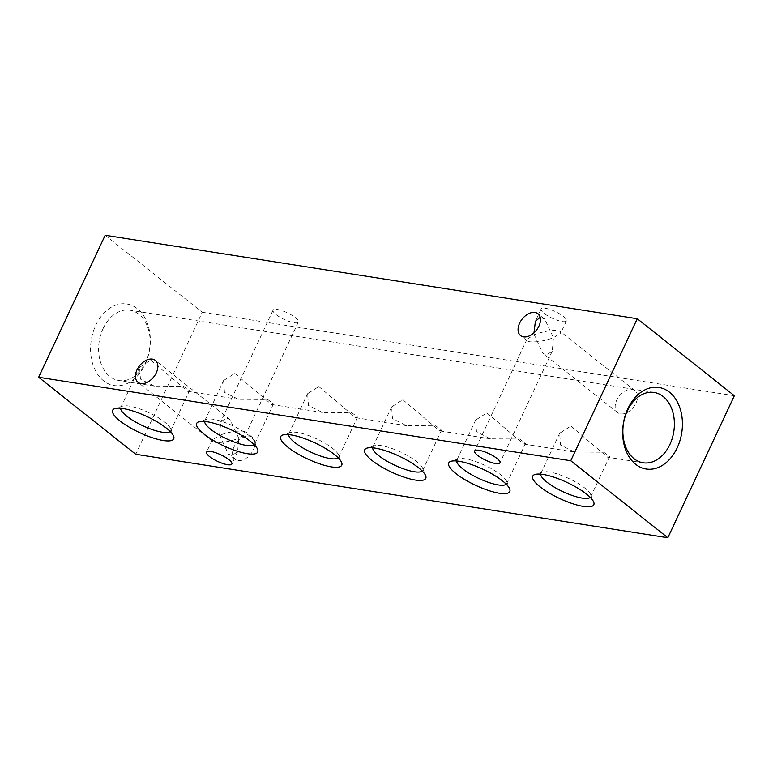 <?xml version="1.0" encoding="UTF-8"?>
<svg xmlns="http://www.w3.org/2000/svg" width="773" height="773" viewBox="0 0 773 773"><rect width="100%" height="100%" fill="white"/><g stroke="black" fill="none" stroke-linecap="round" stroke-linejoin="round"><path stroke-width="0.58" stroke-dasharray="3.87 2.9" d="M145.111 364.325A41.269 29.558 98.9 0 0 137.343 308.698A41.269 29.558 98.9 0 0 95.794 325.211A41.269 29.558 98.9 0 0 103.563 380.828A41.269 29.558 98.9 0 0 145.111 364.325M103.109 328.515A35.587 25.49 -81.1 0 1 129.883 310.224A35.587 25.49 -81.1 0 1 145.633 362.237A35.587 25.49 -81.1 0 1 118.858 380.529A35.587 25.49 -81.1 0 1 103.109 328.515M243.244 431.199L245.698 432.059L246.075 433.653L238.809 438.301L237.582 451.78L231.803 455.616L228.335 453.954L219.542 435.276L212.275 439.924L212.652 441.518L215.107 442.378C221.803 442.929 229.707 441.576 238.809 438.301L230.016 419.623L226.547 417.951L220.759 421.797L219.542 435.276C228.634 432.001 236.538 430.638 243.244 431.199M238.016 460.544A13.972 9.034 -51.6 0 0 252.22 451.954A13.972 9.034 -51.6 0 0 252.413 437.392A13.972 9.034 -51.6 0 0 249.457 436.127A13.972 9.034 -51.6 0 0 235.243 444.717A13.972 9.034 -51.6 0 0 235.05 459.288A13.972 9.034 -51.6 0 0 238.016 460.544M533.979 332.815L534.191 334.699C543.293 331.424 551.197 330.071 557.893 330.622L560.348 331.482L560.725 333.076L553.458 337.724L552.241 351.203L546.453 355.049L542.984 353.377L534.191 334.699L526.925 339.347L527.302 340.941L529.756 341.801C536.462 342.362 544.366 340.999 553.458 337.724L544.665 319.046L540.182 317.326M620.632 413.874A13.972 9.034 -51.6 0 0 634.846 405.284A13.972 9.034 -51.6 0 0 635.039 390.713A13.972 9.034 -51.6 0 0 632.072 389.447A13.972 9.034 -51.6 0 0 617.869 398.047A13.972 9.034 -51.6 0 0 617.675 412.608A13.972 9.034 -51.6 0 0 620.632 413.874M294.059 322.718A13.972 3.662 -154.9 0 0 298.359 322.022A13.972 3.662 -154.9 0 0 291.701 315.123A13.972 3.662 -154.9 0 0 277.362 309.471A13.972 3.662 -154.9 0 0 273.053 310.166A13.972 3.662 -154.9 0 0 279.72 317.065A13.972 3.662 -154.9 0 0 294.059 322.718M562.155 321.539A13.972 3.662 -154.9 0 0 566.454 320.843A13.972 3.662 -154.9 0 0 559.797 313.944A13.972 3.662 -154.9 0 0 545.458 308.292A13.972 3.662 -154.9 0 0 541.148 308.987A13.972 3.662 -154.9 0 0 547.815 315.877A13.972 3.662 -154.9 0 0 562.155 321.539M540.685 474.158A27.538 7.218 25.1 0 1 540.868 473.366A27.538 7.218 25.1 0 1 542.636 472.032A27.538 7.218 25.1 0 1 549.352 471.994A27.538 7.218 25.1 0 1 574.465 481.347A27.538 7.218 25.1 0 1 590.64 494.517A27.538 7.218 25.1 0 1 590.746 496.73A27.538 7.218 25.1 0 1 590.253 497.387M570.861 426.087L607.626 457.21L609.549 456.582L603.771 452.195L574.416 452.002L560.512 445.016L559.671 433.218L570.861 426.087M456.669 460.979A27.538 7.218 25.1 0 1 456.853 460.186A27.538 7.218 25.1 0 1 458.621 458.853A27.538 7.218 25.1 0 1 465.336 458.814A27.538 7.218 25.1 0 1 490.449 468.167A27.538 7.218 25.1 0 1 506.624 481.337A27.538 7.218 25.1 0 1 506.73 483.55A27.538 7.218 25.1 0 1 506.238 484.207M486.845 412.908L523.611 444.031L525.543 443.402L519.756 439.016L490.401 438.822L476.497 431.827L475.656 420.039L486.845 412.908M372.654 447.799A27.538 7.218 25.1 0 1 372.837 447.007A27.538 7.218 25.1 0 1 374.605 445.673A27.538 7.218 25.1 0 1 381.321 445.635A27.538 7.218 25.1 0 1 406.443 454.988A27.538 7.218 25.1 0 1 422.609 468.158A27.538 7.218 25.1 0 1 422.715 470.371A27.538 7.218 25.1 0 1 422.222 471.028M402.83 399.728L439.595 430.851L441.528 430.223L435.74 425.836L406.395 425.643L392.481 418.647L391.64 406.859L402.83 399.728M288.638 434.619A27.538 7.218 25.1 0 1 288.822 433.827A27.538 7.218 25.1 0 1 290.59 432.494A27.538 7.218 25.1 0 1 297.305 432.455A27.538 7.218 25.1 0 1 322.428 441.808A27.538 7.218 25.1 0 1 338.593 454.978A27.538 7.218 25.1 0 1 338.7 457.191A27.538 7.218 25.1 0 1 338.207 457.848M318.814 386.548L355.58 417.671L357.513 417.043L351.725 412.656L322.38 412.463L308.466 405.467L307.625 393.679L318.814 386.548M204.623 421.44A27.538 7.218 25.1 0 1 204.806 420.647A27.538 7.218 25.1 0 1 206.575 419.314A27.538 7.218 25.1 0 1 213.29 419.275A27.538 7.218 25.1 0 1 238.413 428.629A27.538 7.218 25.1 0 1 254.578 441.798A27.538 7.218 25.1 0 1 254.684 444.011A27.538 7.218 25.1 0 1 254.191 444.668M234.799 373.369L271.565 404.492L273.497 403.864L267.709 399.477L238.364 399.283L224.45 392.288L223.61 380.5L234.799 373.369M120.607 408.26A27.538 7.218 25.1 0 1 120.791 407.468A27.538 7.218 25.1 0 1 122.559 406.134A27.538 7.218 25.1 0 1 129.275 406.096A27.538 7.218 25.1 0 1 154.397 415.449A27.538 7.218 25.1 0 1 170.562 428.619A27.538 7.218 25.1 0 1 170.669 430.832A27.538 7.218 25.1 0 1 170.176 431.489M150.783 360.189L187.549 391.312L189.482 390.684L183.694 386.297L154.349 386.104L140.435 379.108L139.604 367.32L150.783 360.189M105.167 235.272L202.255 312.263L135.739 454.263M734.35 395.737L202.255 312.263M252.413 437.392L245.698 432.059M230.016 419.623L155.325 360.392M635.039 390.713L560.348 331.482M544.665 319.046L537.95 313.712M298.359 322.022L246.075 433.653M566.454 320.843L560.725 333.076M590.64 494.517L593.683 502.035M590.746 496.73L609.549 456.582M506.624 481.337L509.668 488.855M506.73 483.55L525.534 443.402M422.609 468.158L425.652 475.675M422.715 470.371L441.528 430.223M338.593 454.978L341.637 462.496M338.7 457.191L357.513 417.043M254.578 441.798L257.622 449.316M254.684 444.011L273.497 403.864M170.562 428.619L173.606 436.136M170.669 430.832L189.482 390.684M654.142 392.471L129.883 310.224M552.241 351.203L499.947 462.834M237.582 451.78L231.852 464.013M212.275 439.924L206.546 452.157M526.925 339.347L474.641 450.978M643.117 462.776L607.626 457.21M574.416 452.002L523.611 444.031M490.401 438.822L439.595 430.851M406.395 425.643L355.58 417.671M322.38 412.463L271.565 404.492M238.364 399.283L187.549 391.312M154.349 386.094L118.858 380.529M120.791 407.468L139.604 367.32M122.559 406.134L114.839 408.608M204.806 420.647L223.619 380.5M206.575 419.314L198.854 421.787M288.822 433.827L307.625 393.679M290.59 432.494L282.87 434.967M372.837 447.007L391.64 406.859M374.605 445.673L366.885 448.147M456.853 460.186L475.656 420.039M458.621 458.853L450.901 461.326M540.868 473.366L559.671 433.218M542.636 472.032L534.916 474.506M541.148 308.987L535.418 321.22M273.053 310.166L220.759 421.797M527.302 340.941L520.587 335.608M617.675 412.608L542.984 353.377M212.652 441.518L137.961 382.287M235.05 459.288L228.335 453.954"/><path stroke-width="1.16" d="M627.889 408.675A41.269 29.558 -81.1 0 1 669.437 392.172A41.269 29.558 -81.1 0 1 677.206 447.789A41.269 29.558 -81.1 0 1 635.657 464.302A41.269 29.558 -81.1 0 1 627.889 408.675M669.891 444.485A35.587 25.49 98.9 0 0 654.142 392.471A35.587 25.49 98.9 0 0 627.367 410.763A35.587 25.49 98.9 0 0 643.117 462.776A35.587 25.49 98.9 0 0 669.891 444.485M140.928 383.553A13.972 9.034 -51.6 0 0 155.131 374.953A13.972 9.034 -51.6 0 0 155.325 360.392A13.972 9.034 -51.6 0 0 152.368 359.126A13.972 9.034 -51.6 0 0 138.154 367.716A13.972 9.034 -51.6 0 0 137.961 382.287A13.972 9.034 -51.6 0 0 140.928 383.553M523.543 336.873A13.972 9.034 -51.6 0 0 537.757 328.283A13.972 9.034 -51.6 0 0 537.95 313.712A13.972 9.034 -51.6 0 0 534.984 312.456A13.972 9.034 -51.6 0 0 520.78 321.046A13.972 9.034 -51.6 0 0 520.587 335.608A13.972 9.034 -51.6 0 0 523.543 336.873M543.139 474.467A33.712 8.841 25.1 0 1 573.885 485.908A33.712 8.841 25.1 0 1 593.683 502.035A33.712 8.841 25.1 0 1 583.431 506.421A33.712 8.841 25.1 0 1 545.236 490.536A33.712 8.841 25.1 0 1 534.916 474.506A33.712 8.841 25.1 0 1 543.139 474.467M590.253 497.387A27.538 7.218 25.1 0 1 582.262 498.102A27.538 7.218 25.1 0 1 555.246 487.686A27.538 7.218 25.1 0 1 540.685 474.158M459.123 461.288A33.712 8.841 25.1 0 1 489.869 472.728A33.712 8.841 25.1 0 1 509.668 488.855A33.712 8.841 25.1 0 1 499.416 493.242A33.712 8.841 25.1 0 1 461.22 477.356A33.712 8.841 25.1 0 1 450.901 461.326A33.712 8.841 25.1 0 1 459.123 461.288M506.238 484.207A27.538 7.218 25.1 0 1 498.247 484.922A27.538 7.218 25.1 0 1 471.23 474.506A27.538 7.218 25.1 0 1 456.669 460.979M375.108 448.108A33.712 8.841 25.1 0 1 405.854 459.549A33.712 8.841 25.1 0 1 425.652 475.675A33.712 8.841 25.1 0 1 415.401 480.062A33.712 8.841 25.1 0 1 377.205 464.177A33.712 8.841 25.1 0 1 366.885 448.147A33.712 8.841 25.1 0 1 375.108 448.108M422.222 471.028A27.538 7.218 25.1 0 1 414.231 471.743A27.538 7.218 25.1 0 1 387.215 461.326A27.538 7.218 25.1 0 1 372.654 447.799M291.092 434.928A33.712 8.841 25.1 0 1 321.839 446.369A33.712 8.841 25.1 0 1 341.637 462.496A33.712 8.841 25.1 0 1 331.385 466.882A33.712 8.841 25.1 0 1 293.189 450.997A33.712 8.841 25.1 0 1 282.87 434.967A33.712 8.841 25.1 0 1 291.092 434.928M338.207 457.848A27.538 7.218 25.1 0 1 330.216 458.563A27.538 7.218 25.1 0 1 303.2 448.147A27.538 7.218 25.1 0 1 288.638 434.619M207.077 421.749A33.712 8.841 25.1 0 1 237.823 433.189A33.712 8.841 25.1 0 1 257.622 449.316A33.712 8.841 25.1 0 1 247.37 453.703A33.712 8.841 25.1 0 1 209.174 437.818A33.712 8.841 25.1 0 1 198.854 421.787A33.712 8.841 25.1 0 1 207.077 421.749M254.191 444.668A27.538 7.218 25.1 0 1 246.201 445.383A27.538 7.218 25.1 0 1 219.184 434.967A27.538 7.218 25.1 0 1 204.623 421.44M123.062 408.569A33.712 8.841 25.1 0 1 153.808 420.01A33.712 8.841 25.1 0 1 173.606 436.136A33.712 8.841 25.1 0 1 163.354 440.523A33.712 8.841 25.1 0 1 125.158 424.638A33.712 8.841 25.1 0 1 114.839 408.608A33.712 8.841 25.1 0 1 123.062 408.569M170.176 431.489A27.538 7.218 25.1 0 1 162.195 432.204A27.538 7.218 25.1 0 1 135.169 421.787A27.538 7.218 25.1 0 1 120.607 408.26M495.638 463.529A13.972 3.662 -154.9 0 0 499.947 462.834A13.972 3.662 -154.9 0 0 493.28 455.935A13.972 3.662 -154.9 0 0 478.941 450.282A13.972 3.662 -154.9 0 0 474.641 450.978A13.972 3.662 -154.9 0 0 481.299 457.877A13.972 3.662 -154.9 0 0 495.638 463.529M227.542 464.708A13.972 3.662 -154.9 0 0 231.852 464.013A13.972 3.662 -154.9 0 0 225.185 457.123A13.972 3.662 -154.9 0 0 210.845 451.461A13.972 3.662 -154.9 0 0 206.546 452.157A13.972 3.662 -154.9 0 0 213.203 459.056A13.972 3.662 -154.9 0 0 227.542 464.708M135.739 454.263L38.65 377.263L105.167 235.272L637.261 318.737L734.35 395.737L667.833 537.728L135.739 454.263M667.833 537.728L570.745 460.737L38.65 377.263M570.745 460.737L637.261 318.737M540.182 317.326L535.418 321.22L533.979 332.815"/></g></svg>
